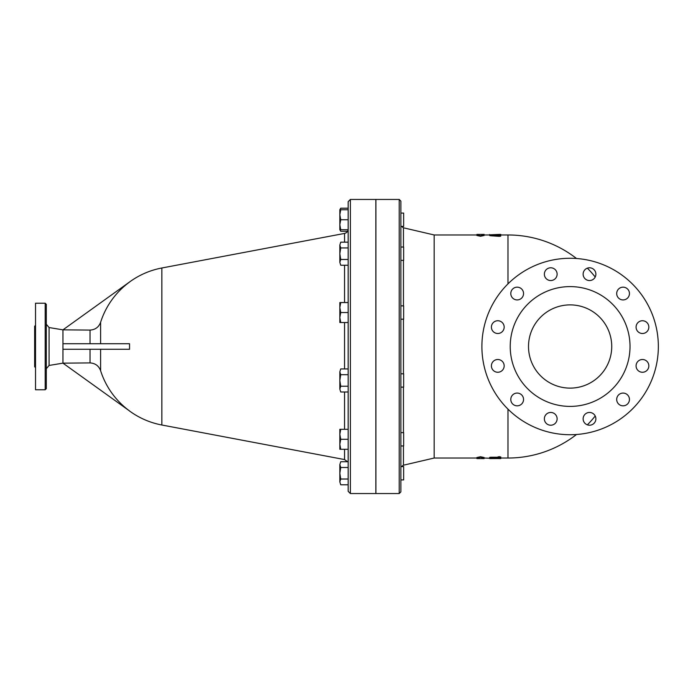 <?xml version="1.0" encoding="UTF-8"?>
<svg xmlns="http://www.w3.org/2000/svg" width="693" height="693" viewBox="0 0 693 693"><rect width="100%" height="100%" fill="white"/><g stroke="black" fill="none" stroke-linecap="round" stroke-linejoin="round"><path stroke-width="1.04" d="M400.883 479.92L403.655 479.92L403.655 466.606L400.883 466.606L400.883 445.954L403.655 445.954L403.655 432.64L400.883 432.64L400.883 387.127L403.655 387.127L403.655 373.804L400.883 373.804L400.883 383.792M399.211 493.546L375.909 493.546L375.909 199.454L399.211 199.454L399.211 493.546L400.883 491.883L400.883 319.196L403.655 319.196L403.655 305.873L400.883 305.873L400.883 250.372M400.883 260.36L403.655 260.36L403.655 247.046L400.883 247.046L400.883 226.394L403.655 226.394L403.655 213.08L400.883 213.08L403.655 213.08M400.883 213.972L400.883 213.08M340.731 479.028L339.839 481.912L339.839 473.258L340.731 479.028L348.163 479.028L348.163 467.498L340.731 467.498L339.839 473.258L339.839 464.613L340.731 467.498M339.839 464.613L340.731 461.729L339.839 464.613M340.731 484.797L339.839 481.912L340.731 484.797L348.163 484.797M340.731 439.293L339.839 444.291L339.839 434.303L340.731 439.293L348.163 439.293L348.163 429.305L340.731 429.305L339.839 434.303L339.839 429.305L340.731 429.305M340.731 449.281L339.839 449.281L339.839 444.291L340.731 449.281L348.163 449.281M340.731 374.696L339.839 380.466L339.839 371.812L340.731 374.696L348.163 374.696M339.839 371.812L340.731 368.936L339.839 371.812M340.731 386.235L339.839 389.119L339.839 380.466L340.731 386.235L348.163 386.235M340.731 391.995L339.839 389.119L340.731 391.995L348.163 391.995M340.731 302.546L339.839 307.545L339.839 302.546L348.163 302.546L348.163 312.534L340.731 312.534L339.839 317.533L339.839 307.545L340.731 312.534M339.839 317.533L340.731 322.522L339.839 322.522L339.839 317.533M340.731 242.169L339.839 245.053L340.731 242.169L348.163 242.169L348.163 229.729L339.839 229.729L339.839 224.731L340.731 229.729M340.731 247.938L339.839 253.707L339.839 245.053L340.731 247.938L348.163 247.938M340.731 265.237L339.839 262.352L340.731 265.237L348.163 265.237L348.163 302.546M339.839 253.707L340.731 259.468L339.839 262.352L339.839 253.707M340.731 209.754L339.839 214.743L339.839 209.754L348.163 209.754L348.163 208.203L340.731 208.203L340.046 209.754M339.839 214.743L340.731 219.742L339.839 224.731L339.839 214.743M340.046 229.729L340.731 231.271L347.583 231.271M348.163 467.498L348.163 461.729L340.731 461.729M348.163 368.936L340.731 368.936M348.163 324.064L348.163 322.522L340.731 322.522M348.163 259.468L340.731 259.468M348.163 219.742L340.731 219.742M348.163 201.672L348.163 491.328L350.381 493.546L350.381 199.454L348.163 201.672M348.163 322.522L348.163 346.5M350.381 199.454L375.857 199.454L375.857 493.546L350.381 493.546M129.548 343.728L62.95 343.728L62.95 349.272L129.548 349.272L129.548 343.728M100.606 370.703A79.86 79.86 0 0 0 129.548 410.949L62.95 363.149L90.029 362.915C95.253 363.236 98.778 365.826 100.606 370.703L100.606 349.272M129.548 281.99L129.548 282.051A79.86 79.86 0 0 0 100.606 322.297C98.778 327.174 95.253 329.764 90.029 330.085L62.95 329.851L129.548 281.99A79.903 79.903 0 0 1 161.85 267.992L161.85 425.008L344.551 459.572L347.583 461.729M62.95 330.085L62.95 343.728M62.95 349.272L62.95 362.915M46.301 346.5L46.301 304.331L45.192 303.222L45.192 389.778L46.301 388.669L46.301 346.5M45.192 303.222L35.534 303.222L35.534 389.778L45.192 389.778M35.534 325.355L34.65 326.247L34.65 366.753L35.534 367.645M500.762 458.411L500.762 457.856M497.99 457.423L500.762 457.423L500.762 458.316L491.051 458.09C489.258 457.995 489.258 457.9 491.051 457.787L497.99 457.787L497.99 456.878L499.74 456.678M491.051 458.09C489.258 457.995 489.258 457.9 491.051 457.787L491.051 457.241L497.99 457.241L497.99 457.787M500.762 456.878L500.762 457.423M491.051 457.536C489.258 457.449 489.258 457.345 491.051 457.241M484.112 458.03L499.376 458.584C501.152 458.575 501.169 458.558 499.419 458.523L489.665 458.584L489.83 458.012M499.376 458.584C501.152 458.575 501.169 458.558 499.419 458.523L499.419 458.402M500.762 458.004L500.762 458.567M484.112 458.073L484.112 458.575L481.895 458.541L481.895 458.064L484.112 458.064L480.509 457.276L476.897 458.064L479.123 458.064L479.123 458.541L476.897 458.575L476.897 458.073L476.897 458.575L484.112 458.593L484.112 457.51L480.509 456.73L480.509 457.276M480.509 456.73L476.897 457.51L476.897 458.064M476.897 234.425L476.897 234.927L479.123 234.936L479.123 234.459L476.897 234.425L484.112 234.407L481.895 234.459L481.895 234.936L484.112 234.936L480.509 235.724L476.897 234.936L476.897 234.425M484.112 234.927L484.112 235.49L480.509 236.27L480.509 235.724M480.509 236.27L476.897 235.49L476.897 234.936M499.982 235.222L499.982 234.667L498.769 234.529L491.224 234.754C489.171 234.884 489.171 235.048 491.224 235.256L498.769 235.767C500.779 235.75 501.186 235.629 499.982 235.403L493.468 234.927L500.762 234.589L500.762 235.144L498.102 235.282M491.224 234.754C489.171 234.884 489.171 235.048 491.224 235.256L491.224 235.802C489.171 235.603 489.171 235.438 491.224 235.308M499.67 236.33L500.762 236.122L499.982 235.403M499.982 235.949C501.186 236.183 500.779 236.296 498.769 236.313L491.224 235.802M492.437 234.71L499.376 234.416C501.16 234.425 501.16 234.451 499.376 234.477M489.665 235.525L489.665 234.52M399.211 199.454L400.883 201.117L400.883 373.804M403.456 247.046L403.456 227.798L434.173 234.97L434.173 458.03L403.456 465.202L403.456 445.954M647.981 323.926A6.384 6.384 0 0 1 645.642 332.649A6.384 6.384 0 0 1 636.928 330.31A6.384 6.384 0 0 1 639.267 321.595A6.384 6.384 0 0 1 647.981 323.926A6.384 6.384 0 0 1 645.642 332.649A6.384 6.384 0 0 1 636.928 330.31M481.895 346.5A88.228 88.228 0 0 1 570.122 258.272A88.228 88.228 0 0 1 658.35 346.5A88.228 88.228 0 0 1 570.122 434.728A88.228 88.228 0 0 1 481.895 346.5M611.737 346.5A41.615 41.615 0 0 1 570.122 388.115A41.615 41.615 0 0 1 528.508 346.5A41.615 41.615 0 0 1 570.122 304.885A41.615 41.615 0 0 1 611.737 346.5M626.264 288.019A6.384 6.384 0 0 1 628.594 296.743A6.384 6.384 0 0 1 619.88 299.073A6.384 6.384 0 0 1 617.55 290.358A6.384 6.384 0 0 1 626.264 288.019M589.5 267.784A6.384 6.384 0 0 1 595.885 274.168A6.384 6.384 0 0 1 589.5 280.552A6.384 6.384 0 0 1 583.125 274.168A6.384 6.384 0 0 1 589.5 267.784M547.548 268.641A6.384 6.384 0 0 1 556.271 270.98A6.384 6.384 0 0 1 553.932 279.695A6.384 6.384 0 0 1 545.218 277.356A6.384 6.384 0 0 1 547.548 268.641M511.642 290.358A6.384 6.384 0 0 1 520.365 288.019A6.384 6.384 0 0 1 522.695 296.743A6.384 6.384 0 0 1 513.981 299.073A6.384 6.384 0 0 1 511.642 290.358M491.406 327.122A6.384 6.384 0 0 1 497.791 320.738A6.384 6.384 0 0 1 504.175 327.122A6.384 6.384 0 0 1 497.791 333.498A6.384 6.384 0 0 1 491.406 327.122M492.264 369.074A6.384 6.384 0 0 1 494.603 360.351A6.384 6.384 0 0 1 503.317 362.69A6.384 6.384 0 0 1 500.978 371.405A6.384 6.384 0 0 1 492.264 369.074M513.981 404.981A6.384 6.384 0 0 1 511.642 396.257A6.384 6.384 0 0 1 520.365 393.927A6.384 6.384 0 0 1 522.695 402.642A6.384 6.384 0 0 1 513.981 404.981M550.744 425.216A6.384 6.384 0 0 1 544.36 418.832A6.384 6.384 0 0 1 550.744 412.448A6.384 6.384 0 0 1 557.12 418.832A6.384 6.384 0 0 1 550.744 425.216M592.697 424.359A6.384 6.384 0 0 1 583.974 422.02A6.384 6.384 0 0 1 586.313 413.305A6.384 6.384 0 0 1 595.027 415.644A6.384 6.384 0 0 1 592.697 424.359M628.594 402.642A6.384 6.384 0 0 1 619.88 404.981A6.384 6.384 0 0 1 617.55 396.257A6.384 6.384 0 0 1 626.264 393.927A6.384 6.384 0 0 1 628.594 402.642M648.839 365.878A6.384 6.384 0 0 1 642.454 372.262A6.384 6.384 0 0 1 636.07 365.878A6.384 6.384 0 0 1 642.454 359.502A6.384 6.384 0 0 1 648.839 365.878M510.221 346.5A59.901 59.901 0 0 1 570.122 286.599A59.901 59.901 0 0 1 630.024 346.5A59.901 59.901 0 0 1 570.122 406.401A59.901 59.901 0 0 1 510.221 346.5M161.85 267.992L344.551 233.428L344.551 242.169M344.551 265.237L344.551 302.546M344.551 322.522L344.551 368.936M344.551 391.995L344.551 429.305M344.551 449.281L344.551 459.572M90.029 330.085L90.029 343.728M100.606 343.728L100.606 322.297M90.029 349.272L90.029 362.915M62.95 363.149L49.082 365.454L49.082 327.546L46.301 324.255M576.507 258.506A111.53 111.53 0 0 0 507.978 234.97L507.978 283.879M492.437 458.09L492.437 458.523M498.769 236.313L498.769 235.767M403.456 432.64L403.456 387.127M403.456 373.804L403.456 319.196M403.456 305.873L403.456 260.36M507.978 409.121L507.978 458.03A111.53 111.53 0 0 0 576.507 434.494M403.456 227.798L401.438 226.394L403.655 226.394M339.839 229.729L340.731 231.271M339.839 209.754L340.731 208.203M344.551 233.428C346.795 232.839 347.999 231.384 348.163 229.071M129.548 411.01A79.903 79.903 0 0 0 161.85 425.008M49.082 365.454L46.301 368.745M62.95 329.851L49.082 327.546M595.218 277.009A111.53 111.53 0 0 0 587.361 268.156M489.665 457.952L489.665 457.397M500.762 234.996L500.762 234.433M403.456 465.202L401.438 466.606M434.173 458.03L476.897 458.03M500.762 458.03L507.978 458.03M434.173 234.97L476.897 234.97M484.112 234.97L489.665 234.97M500.762 234.97L507.978 234.97M587.361 424.844A111.53 111.53 0 0 0 595.218 415.991"/></g></svg>
